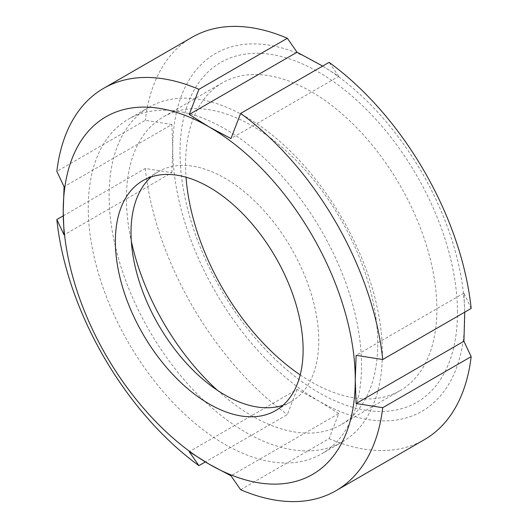 <?xml version="1.0" encoding="UTF-8"?>
<svg xmlns="http://www.w3.org/2000/svg" width="528" height="528" viewBox="0 0 528 528"><rect width="100%" height="100%" fill="white"/><g stroke="black" fill="none" stroke-linecap="round" stroke-linejoin="round"><path stroke-width="0.4" stroke-dasharray="2.64 1.98" d="M240.643 489.727L329.083 438.662L338.765 413.536L230.96 475.774M338.765 413.536L318.76 400.996L297.04 389.446L189.235 451.684M297.04 389.446L287.357 414.579L205.339 461.934M63.254 215.84L145.279 168.485L171.884 172.663L64.079 234.901M171.884 172.663L172.735 148.084L171.884 124.489L64.079 186.727M171.884 124.489L145.279 120.311L56.839 171.369M322.661 66.066L338.765 76.316L230.96 138.554M338.765 76.316L329.083 62.363M471.161 308.458L463.921 293.099L464.746 312.16M464.779 316.688A206.501 119.222 -120 0 0 318.76 63.776A206.501 119.222 -120 0 0 172.735 148.084A206.501 119.222 -120 0 0 318.76 400.996A206.501 119.222 -120 0 0 464.779 316.688M192.06 37.277A232.32 134.132 -120 0 0 145.279 120.311M145.279 168.485A232.32 134.132 -120 0 0 287.357 414.579M463.921 293.099L356.116 355.337M282.975 405.266A132.752 76.646 -120 0 0 291.265 401.551A132.752 76.646 -120 0 0 318.76 340.778A132.752 76.646 -120 0 0 260.812 207.181A132.752 76.646 -120 0 0 158.512 171.613A132.752 76.646 -120 0 0 151.153 176.933M361.522 365.468A193.228 111.56 -120 0 0 277.174 171.006A193.228 111.56 -120 0 0 128.271 119.242A193.228 111.56 -120 0 0 128.271 342.362A193.228 111.56 -120 0 0 321.499 453.922A193.228 111.56 -120 0 0 361.522 365.468M382.378 353.423A193.228 111.56 -120 0 0 298.036 158.968A193.228 111.56 -120 0 0 149.134 107.197A193.228 111.56 -120 0 0 149.134 330.317A193.228 111.56 -120 0 0 342.362 441.877A193.228 111.56 -120 0 0 382.378 353.423M217.378 390.291A177.705 102.597 -120 0 0 340.936 424.776A177.705 102.597 -120 0 0 377.738 343.424A177.705 102.597 -120 0 0 300.175 164.591A177.705 102.597 -120 0 0 163.231 116.985A177.705 102.597 -120 0 0 131.32 241.23M300.201 374.92A177.705 102.597 -120 0 0 400.066 390.634A177.705 102.597 -120 0 0 436.874 309.289A177.705 102.597 -120 0 0 359.304 130.456A177.705 102.597 -120 0 0 222.367 82.843A177.705 102.597 -120 0 0 186.041 177.19M457.479 312.477A196.178 113.263 -120 0 0 249.401 53.618A196.178 113.263 -120 0 0 249.401 331.063A196.178 113.263 -120 0 0 457.479 312.477M329.083 438.662A232.32 134.132 -120 0 0 424.38 439.666M158.512 171.613L142.864 180.649M291.265 401.551L275.616 410.579M149.134 107.197L128.271 119.242M342.362 441.877L321.499 453.922M222.367 82.843L163.231 116.985M400.066 390.634L340.936 424.776"/><path stroke-width="0.79" d="M205.339 461.934L198.917 465.637L189.235 451.684L209.24 464.224L230.96 475.774L240.643 489.727A232.32 134.132 -120 0 0 335.94 490.723A232.32 134.132 -120 0 0 382.721 407.689L356.116 403.511L355.265 379.916A206.501 119.222 -120 0 0 209.24 127.004L189.235 114.464L198.917 89.338L287.357 38.273L297.04 52.226L189.235 114.464M198.917 89.338A232.32 134.132 -120 0 0 103.62 88.334A232.32 134.132 -120 0 0 56.839 171.369L64.079 186.727L63.221 211.312L64.079 234.901L56.839 219.542L63.254 215.84M230.96 138.554L209.24 127.004A206.501 119.222 -120 0 0 63.221 211.312A206.501 119.222 -120 0 0 209.24 464.224A206.501 119.222 -120 0 0 355.265 379.916L356.116 355.337L382.721 359.515A232.32 134.132 -120 0 0 240.643 113.421L230.96 138.554M297.04 52.226L322.661 66.066M382.721 359.515L471.161 308.458A232.32 134.132 -120 0 0 329.083 62.363L240.643 113.421M464.746 312.16L463.921 341.273L356.116 403.511M287.357 38.273A232.32 134.132 -120 0 0 192.06 37.277L103.62 88.334M56.839 219.542A232.32 134.132 -120 0 0 198.917 465.637M463.921 341.273L471.161 356.631L382.721 407.689M151.153 176.933A132.752 76.646 -120 0 0 158.512 324.905A132.752 76.646 -120 0 0 282.975 405.266M303.112 349.807A132.752 76.646 -120 0 0 245.164 216.209A132.752 76.646 -120 0 0 142.864 180.649A132.752 76.646 -120 0 0 142.864 333.934A132.752 76.646 -120 0 0 275.616 410.579A132.752 76.646 -120 0 0 303.112 349.807M131.32 241.23A177.705 102.597 -120 0 0 217.378 390.291M186.041 177.19A177.705 102.597 -120 0 0 300.201 374.92M335.94 490.723L424.38 439.666A232.32 134.132 -120 0 0 471.161 356.631"/></g></svg>
